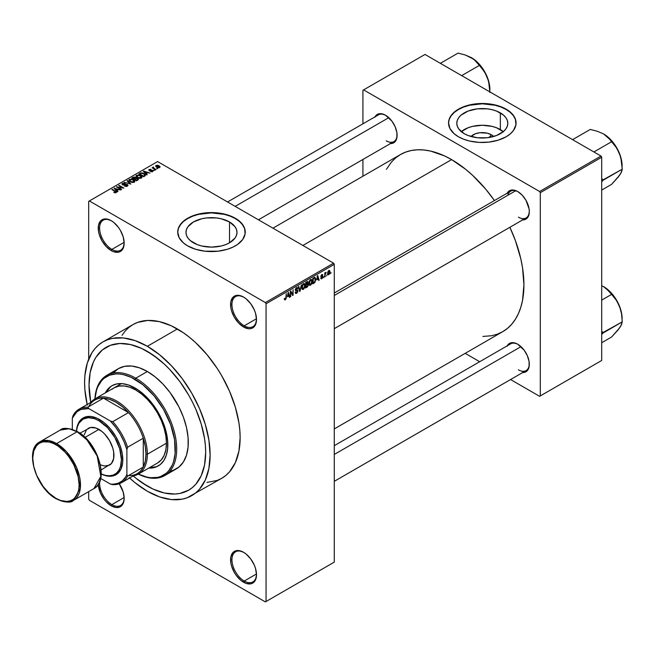 <?xml version="1.0" encoding="UTF-8"?>
<svg xmlns="http://www.w3.org/2000/svg" width="655" height="655" viewBox="0 0 655 655"><rect width="100%" height="100%" fill="white"/><g stroke="black" fill="none" stroke-linecap="round" stroke-linejoin="round"><path stroke-width="0.98" d="M243.889 297.264A17.366 10.03 -120 0 0 231.952 304.739A17.366 10.03 -120 0 0 244.225 325.813L243.545 326.992A18.332 10.586 60 0 1 230.585 304.542A18.332 10.586 60 0 1 243.545 297.059L238.584 295.331L236.34 295.421L232.771 297.485L230.83 301.767L230.83 307.604L231.567 310.838L234.375 317.315L238.584 322.989L243.545 326.992L248.507 328.72L250.742 328.63L252.707 327.901L255.515 324.667L256.506 319.509L255.515 313.213L254.32 309.93L250.742 303.74L246.075 298.803L243.545 297.059A18.332 10.586 60 0 1 256.506 319.509A18.332 10.586 60 0 1 243.545 326.992L244.225 325.813A17.366 10.03 60 0 1 232.885 310.511A17.366 10.03 60 0 1 235.546 296.592A17.366 10.03 60 0 1 243.889 297.264M243.889 552.484A17.366 10.03 -120 0 0 231.952 559.959A17.366 10.03 -120 0 0 244.225 581.034L243.545 582.213A18.332 10.586 60 0 1 230.585 559.763A18.332 10.586 60 0 1 243.545 552.28L238.584 550.552L236.34 550.642L232.771 552.705L230.83 556.987L230.83 562.825L231.567 566.059L234.375 572.535L236.34 575.532L241.015 580.469L246.075 583.384L250.742 583.851L252.707 583.122L255.515 579.888L256.506 574.73L255.515 568.434L254.32 565.15L250.742 558.961L246.075 554.024L243.545 552.28A18.332 10.586 60 0 1 256.506 574.73A18.332 10.586 60 0 1 243.545 582.213L244.225 581.034A17.366 10.03 60 0 1 232.885 565.732A17.366 10.03 60 0 1 235.546 551.813A17.366 10.03 60 0 1 243.889 552.484M99.699 481.646A17.366 10.03 -120 0 0 111.882 504.62L111.203 505.807A18.332 10.586 60 0 1 98.275 484.422L100.428 492.928L103.998 499.126L106.241 501.804L111.203 505.807L116.164 507.527L120.364 506.716L123.173 503.482L123.91 501.1L124.163 498.324L123.173 492.028L119.251 483.75A18.332 10.586 60 0 1 124.163 498.324A18.332 10.586 60 0 1 111.203 505.807L111.882 504.62A17.366 10.03 60 0 1 99.699 481.646M111.547 220.858A17.366 10.03 -120 0 0 99.601 228.333A17.366 10.03 -120 0 0 111.882 249.399L111.203 250.587A18.332 10.586 60 0 1 98.242 228.136A18.332 10.586 60 0 1 111.203 220.653L106.241 218.926L103.998 219.016L100.428 221.079L98.487 225.361L98.487 231.199L99.224 234.433L102.033 240.909L106.241 246.583L111.203 250.587L113.733 251.757L118.399 252.216L120.364 251.495L123.173 248.261L124.163 243.103L123.173 236.807L120.364 230.323L118.399 227.334L113.733 222.397L111.203 220.653A18.332 10.586 60 0 1 124.163 243.103A18.332 10.586 60 0 1 111.203 250.587L111.882 249.399A17.366 10.03 60 0 1 100.542 234.097A17.366 10.03 60 0 1 103.203 220.186A17.366 10.03 60 0 1 111.547 220.858M491.365 134.758L489.162 137.476L491.365 134.758L493.6 136.494A12.813 7.393 180 0 0 491.365 134.758A12.813 7.393 180 0 0 471.019 136.494L475.186 133.841L479.804 132.736L487.214 133.153L491.365 134.758M503.318 131.639A25.504 14.729 0 0 0 500.346 129.575L500.346 112.881A25.504 14.729 180 0 1 507.813 123.287A25.504 14.729 180 0 1 492.069 136.895A25.504 14.729 180 0 1 464.272 133.702L458.737 128.929L457.288 126.161L456.797 123.287L457.288 120.422L458.737 117.654L461.095 115.108L468.137 111.047L477.331 108.845L487.287 108.845L492.069 109.688L496.482 111.047L503.515 115.108L505.873 117.654L507.322 120.422L507.813 123.287L507.322 126.161L505.873 128.929L503.515 131.475L496.482 135.536L487.287 137.738L477.331 137.738L468.137 135.536L464.272 133.702A25.504 14.729 180 0 1 456.797 123.287A25.504 14.729 180 0 1 472.55 109.688A25.504 14.729 180 0 1 500.346 112.881L500.346 129.575A25.504 14.729 0 0 0 461.292 131.639M516.075 123.132A33.765 19.494 0 0 0 506.184 109.508L506.184 109.189A33.765 19.494 180 0 1 516.075 122.976A33.765 19.494 180 0 1 495.229 140.989A33.765 19.494 180 0 1 458.434 136.764L463.552 139.188L469.389 140.989L479.001 142.381L488.892 142.094L498.226 140.17L506.184 136.764L510.384 133.808L513.504 130.435L515.911 124.884L515.428 119.169L513.504 115.517L508.411 110.605L503.728 107.903L495.229 104.964L485.617 103.572L479.001 103.572L466.393 105.782L460.883 107.903L456.208 110.605L451.115 115.517L449.191 119.169L448.544 122.976L449.993 128.634L454.234 133.808L458.434 136.764A33.765 19.494 180 0 1 448.544 122.976A33.765 19.494 180 0 1 469.389 104.964A33.765 19.494 180 0 1 506.184 109.189L506.184 109.508A33.765 19.494 0 0 0 469.512 105.25A33.765 19.494 0 0 0 448.544 123.132M193.446 242.8A25.504 14.729 180 0 1 185.971 232.386A25.504 14.729 180 0 1 201.724 218.778A25.504 14.729 180 0 1 229.52 221.971L229.52 242.8L225.656 244.634L221.243 245.993L211.483 247.115L201.724 245.993L197.311 244.634L190.269 240.573L187.911 238.027L186.462 235.26L185.971 232.386L186.462 229.512L187.911 226.753L193.446 221.971L201.724 218.778L206.505 217.943L216.461 217.943L221.243 218.778L229.52 221.971L235.047 226.753L236.496 229.512L236.987 232.386L236.496 235.26L235.047 238.027L229.52 242.8L229.52 221.971A25.504 14.729 180 0 1 236.987 232.386A25.504 14.729 180 0 1 221.243 245.993A25.504 14.729 180 0 1 193.446 242.8M245.248 232.23A33.765 19.494 0 0 0 235.358 218.606L235.358 218.287A33.765 19.494 180 0 1 245.248 232.075A33.765 19.494 180 0 1 224.403 250.087A33.765 19.494 180 0 1 187.608 245.854L195.567 249.268L204.892 251.192L218.066 251.192L227.4 249.268L232.902 247.14L237.585 244.438L242.677 239.534L245.085 233.982L244.602 228.268L241.261 222.88L237.585 219.703L232.902 217.002L224.403 214.062L218.066 212.949L208.175 212.67L195.567 214.881L190.056 217.002L185.381 219.703L181.705 222.88L178.365 228.268L177.718 232.075L179.167 237.732L183.408 242.907L187.608 245.854A33.765 19.494 180 0 1 177.718 232.075A33.765 19.494 180 0 1 198.563 214.062A33.765 19.494 180 0 1 235.358 218.287L235.358 218.606A33.765 19.494 0 0 0 198.686 214.349A33.765 19.494 0 0 0 177.718 232.23M334.271 293.022L510.679 191.178A15.433 8.908 60 0 1 518.056 191.751A15.433 8.908 -120 0 0 507.83 195.288M507.224 193.168A16.4 9.473 60 0 1 517.712 191.547L513.274 189.999L511.268 190.081L509.508 190.736L506.995 193.626M375.02 116.844A16.4 9.473 60 0 1 385.508 115.215L381.071 113.675L379.065 113.757L377.305 114.404L374.791 117.294M507.224 345.832A16.4 9.473 60 0 1 517.712 344.202L515.452 343.154L511.268 342.745L509.508 343.392L506.995 346.29M124.147 242.325L111.882 249.399L124.147 242.325M124.147 497.546L111.882 504.62L124.147 497.546M256.49 573.952L244.225 581.034L256.49 573.952M256.49 318.731L244.225 325.813L256.49 318.731M206.955 482.424L217.19 480.442L221.75 478.297A88.761 51.246 -120 0 0 235.358 407.173A88.761 51.246 -120 0 0 177.374 328.966L147.359 346.29A88.761 51.246 60 0 1 205.343 424.505A88.761 51.246 60 0 1 191.735 495.63A88.761 51.246 60 0 1 147.359 491.234A88.761 51.246 60 0 1 129.608 478.027M272.938 228.169L400.475 154.539A102.262 59.04 -120 0 1 451.606 159.607L465.713 169.35L472.599 175.319L485.699 189.148L494.435 200.553A102.262 59.04 -120 0 0 451.606 159.607L302.897 245.461L451.606 159.607L444.524 155.915L430.622 151.084L423.941 149.987L417.522 149.782L411.438 150.478L405.732 152.075L400.475 154.539L395.71 157.863L391.485 161.998L386.409 169.342M482.891 336.441L491.782 335.72L497.481 334.132L502.737 331.667A102.262 59.04 -120 0 0 509.877 227.285L515.379 240.557L520.807 258.815L522.534 267.756L523.918 284.851L522.534 300.342L520.807 307.293L518.416 313.63L515.379 319.28L511.735 324.2L507.51 328.343L502.737 331.667L334.271 428.927M334.271 445.678L510.679 343.834A15.433 8.908 60 0 1 518.056 344.415M227.563 201.969L378.467 114.846A15.433 8.908 60 0 1 385.852 115.419M147.359 486.108A82.489 47.627 60 0 1 133.219 475.939L135.978 478.248L133.219 475.939A82.489 47.627 60 0 0 147.359 486.108L135.978 478.248L141.636 482.489L153.073 489.089L147.359 486.108A82.489 47.627 60 0 0 188.599 490.194L179.765 493.469L174.852 494.034L164.29 492.986L153.073 489.089L164.29 492.986L174.852 494.034L179.765 493.469L188.599 490.194A82.489 47.627 60 0 1 147.359 486.108M90.767 402.416A82.489 47.627 60 0 1 106.11 347.33A82.489 47.627 60 0 1 147.359 351.407A82.489 47.627 60 0 1 201.241 424.096A82.489 47.627 60 0 1 188.599 490.194L192.447 487.517L188.599 490.194A82.489 47.627 60 0 0 201.241 424.096A82.489 47.627 60 0 0 147.359 351.407L158.739 359.276L164.29 364.09L169.678 369.428L179.765 381.472L188.599 394.949L192.447 402.064L195.853 409.342L201.241 424.096L204.565 438.645L205.4 445.67L205.686 452.433L204.565 464.927L201.241 475.645L195.853 484.176L192.447 487.517L195.853 484.176L201.241 475.645L204.565 464.927L205.686 452.433L205.4 445.67L204.565 438.645L201.241 424.096L195.853 409.342L192.447 402.064L188.599 394.949L179.765 381.472L169.678 369.428L164.29 364.09L153.073 355.035L141.636 348.435L147.359 351.407A82.489 47.627 60 0 0 106.11 347.33L110.351 345.332L119.865 343.49L130.427 344.538L141.636 348.435L130.427 344.538L119.865 343.49L110.351 345.332L102.27 350.007L106.11 347.33A82.489 47.627 60 0 0 90.767 402.416L89.031 385.091L90.153 372.597L93.468 361.879L95.917 357.311L102.27 350.007L95.917 357.311L93.468 361.879L90.153 372.597L89.031 385.091L90.767 402.416M334.271 562.129L334.271 264.366L266.053 303.756L266.053 601.511L334.271 562.129L265.373 601.904L89.375 500.289L88.687 499.11L88.687 491.618L88.687 499.11L89.375 500.289L265.373 601.904L334.271 562.129L334.271 264.366L333.591 263.187L265.373 302.569L89.375 200.954L157.593 161.572L333.591 263.187L334.271 264.366L266.053 303.756L266.053 601.511L334.271 562.129M326.96 274.895L326.526 275.935L326.96 274.895M325.216 274.609L324.782 276.934L324.782 272.922L325.216 272.677L325.216 273.315L326.149 272.284L325.216 274.609L326.149 272.284L325.216 273.315L325.216 272.677L324.782 272.922L324.782 276.934L325.216 276.688L324.782 274.355L325.216 274.609M323.979 276.615L323.545 277.654L323.979 276.615M322.866 276.819L321.744 276.181L322.8 277.352L322.031 278.58L321.048 278.793L320.753 278.048L321.777 278.17L322.432 277.171L320.893 276.713L321.409 274.871L322.637 274.584L322.8 275.149L321.81 275.141L321.261 276.05L322.612 276.115L322.866 276.819L321.253 275.96L321.81 275.141L322.8 275.149L321.793 274.584L320.819 276.287L322.432 277.171L321.842 278.129L320.753 278.048L321.81 278.727L320.762 278.121L321.81 278.727L322.866 276.819L321.883 276.148M316.807 279.898L317.757 275.477L319.141 280.193L318.69 280.455L318.314 279.03L316.807 279.898L318.314 279.03L318.69 280.455L319.141 280.193L317.757 275.477L316.807 279.898M309.275 285.097L310.519 285.244L308.931 284.327L310.519 285.244L309.504 285.31L308.947 284.376L309.291 281.101L310.527 279.587L311.714 279.644L311.878 283.394L310.519 285.244L311.764 283.68L312.198 281.453L311.518 279.497L310.527 279.587L308.849 283.451L309.537 285.334M302.143 289.215L303.388 289.363L301.799 288.446L303.388 289.363L302.373 289.428L301.816 288.495L302.16 285.22L303.396 283.705L304.575 283.762L305.05 285.105L304.747 287.512L303.388 289.363L304.632 287.799L305.066 285.572L304.387 283.615L303.396 283.705L301.718 287.57L302.405 289.453M285.31 299.155L284.786 298.312L284.352 298.631L284.606 299.81L285.293 299.81L284.401 299.294L285.293 299.81L284.606 299.81L284.352 298.631L284.786 298.312L285.154 299.212L285.752 298.574L286.276 293.653L286.12 298.696L285.293 299.81L286.276 297.403L286.276 293.653L285.776 298.467L285.31 299.155L284.352 298.811M287.537 296.797L288.487 292.384L289.87 297.092L289.412 297.354L289.043 295.929L287.537 296.797L289.043 295.929L289.412 297.354L289.87 297.092L288.487 292.384L287.537 296.797M290.804 292.146L290.37 296.805L290.37 291.295L290.828 291.025L292.662 294.39L293.096 289.715L293.096 295.233L292.629 295.503L290.804 292.146L292.629 295.503L293.096 295.233L293.096 289.715L292.662 294.39L290.828 291.025L290.37 291.295L290.37 296.805L290.804 296.559L290.37 296.306L290.804 296.559L290.37 291.893L290.804 292.146M296.617 292.629L295.577 291.942L295.143 292.261L295.593 293.424L296.576 293.293L297.935 290.91L296.559 290.116L297.935 290.91L297.845 291.581L297.116 292.883L295.724 293.481L295.143 292.261L295.577 291.942L295.855 292.687L296.617 292.629L297.493 291.066L295.577 290.738L295.282 289.6L296.003 288.069L297.272 287.504L297.812 288.577L296.437 288.364L295.724 289.952L297.558 290.034L297.935 290.91L297.272 289.977L295.839 290.157L296.519 288.315L297.812 288.577L297.403 287.561L296.502 287.684L295.266 289.903L297.501 291.172L296.617 292.629L295.143 292.277M301.423 284.909L299.638 291.459L298.352 286.685L298.803 286.423L299.826 290.705L301.423 284.909L299.826 290.705L298.803 286.423L298.352 286.685L299.638 291.459L300.064 291.213L299.482 290.877L300.064 291.213L301.423 284.909M308.349 284.802L307.703 286.661L305.688 287.963L305.688 282.452L307.907 281.535L307.76 283.795L308.349 284.802L307.76 283.795L307.875 281.511L305.688 282.452L305.688 287.963L307.031 287.185L306.474 286.865L307.031 287.185L308.349 284.802L306.966 284L308.349 284.802M315.735 279.374L315.055 282.207L312.82 283.844L312.82 278.334L315.006 277.352L315.735 279.374L314.719 277.335L312.82 278.334L312.82 283.844L314.089 283.116L313.532 282.788L314.089 283.116L315.735 279.374L315.276 279.112L315.735 279.374M329.997 271.882L329.367 274.158L327.991 274.723L327.59 272.963L328.212 271.072L329.35 270.417L329.948 271.227L329.997 271.882L328.785 270.548L327.574 273.323L328.785 274.699L327.631 274.036L328.785 274.699L329.997 271.882L329.514 271.604L329.997 271.882M331.045 272.529L330.611 273.569L331.045 272.529M88.687 201.355L88.687 359.145L88.687 201.355L89.375 200.954L265.373 302.569L266.053 303.756L265.373 302.569L333.591 263.187L157.593 161.572L88.687 201.355M157.773 168.556L156.66 168.409L157.773 168.556M154.801 170.275L153.679 170.128L154.801 170.275M147.252 174.631L146.204 173.591L147.703 172.724L149.962 173.067L143.347 171.373L146.802 174.893L147.252 174.631L146.204 173.591L147.703 172.724L149.962 173.067L143.797 171.111L143.347 171.373L146.802 174.893L147.252 174.631M139.409 178.365L141.726 177.832L141.431 176.269L138.68 174.983L136.15 175.524L136.576 177.145L139.409 178.365L141.406 178.078L141.914 176.94L140.629 175.704L136.51 175.245L135.929 176.064L137.345 177.669L139.409 178.365M132.277 182.483L134.594 181.951L134.3 180.387L131.549 179.102L129.019 179.642L129.444 181.263L132.277 182.483L134.275 182.196L134.783 181.058L133.497 179.822L129.371 179.364L128.798 180.182L130.206 181.787L132.277 182.483M127.463 186.126L128.061 185.34L127.045 184.366L122.747 184.366L123.148 183.613L124.843 183.703L124.925 183.269L123.115 183.097L121.969 183.875L123.099 185.046L127.005 184.8L127.365 185.299L126.833 185.84L124.409 186.028L126.554 186.446L128.061 185.373L127.43 184.546L123.009 184.571L123.058 183.662L125.22 183.416L122.485 183.343L121.945 184.039L122.559 184.816L127.005 184.8L126.939 185.783L124.409 186.028L127.463 186.126M117.982 191.53L116.934 190.49L118.432 189.623L120.692 189.966L114.068 188.272L117.523 191.792L117.982 191.53L116.934 190.49L118.432 189.623L120.692 189.966L114.068 188.272L117.523 191.792L117.982 191.53M116.172 192.644L115.558 191.154L115.558 191.678L115.558 191.154L111.882 189.532L115.739 191.833L115.632 192.84L115.632 192.316L113.741 192.333L115.436 192.857L116.549 192.054L112.316 189.287L111.882 189.532L115.82 191.956L113.741 192.333L115.157 192.848L116.557 192.144M121.617 189.426L117.802 187.224L123.918 188.108L119.136 185.349L118.702 185.594L122.534 187.805L116.41 186.921L121.183 189.68L121.617 189.426L117.802 187.224L123.918 188.108L119.136 185.349L118.702 185.594L122.534 187.805L116.41 186.921L121.183 189.68L121.617 189.426M130.885 184.08L127.471 180.534L127.013 180.796L130.083 183.899L124.393 182.311L130.885 184.08L127.471 180.534L127.013 180.796L130.083 183.899L124.393 182.311L130.885 184.08M136.003 178.152L135.47 177.3L135.47 178.856L135.47 177.3L133.08 177.3L133.08 177.947L133.08 177.3L131.729 178.078L136.502 180.837L138.401 179.601L137.771 178.487L134.267 176.981L131.729 178.078L136.502 180.837L138.483 179.347L137.771 178.487L136.027 178.013M144.911 175.982L145.435 174.754L143.003 173.108L140.956 172.887L138.86 173.96L143.633 176.719L145.574 175.196L144.133 173.641L140.85 172.912L138.86 173.96L143.633 176.719L144.911 175.982M152.697 171.561L152.623 170.308L152.623 171.602L152.623 170.308L150.576 170.251L150.576 170.799L150.576 170.251L149.88 170.865L149.455 170.341L149.455 170.791L149.594 169.768L151.076 169.489L149.078 169.489L149.094 170.627L149.078 169.489L149.094 170.627L152.271 170.603L152.23 171.749L152.23 171.258L150.519 171.528L152.697 171.561L153.155 170.93L152.623 170.308L149.455 170.341L149.594 169.768L151.076 169.489L150.347 169.252L148.75 169.751L149.569 170.816L152.378 170.677L152.083 171.323L150.887 171.242L150.519 171.528L151.027 171.716L152.468 171.675L153.155 170.971M156.037 169.555L153.548 167.999L153.622 167.09L152.934 167.287L153.123 167.868L152.132 167.803L155.603 169.809L156.037 169.555L153.614 168.065L153.622 167.09L153.024 167.221L153.123 167.868L152.132 167.803L156.037 169.555M159.664 167.533L159.042 165.78L159.042 166.313L159.042 165.78L156.07 165.461L156.07 166.788L156.07 165.461L156.66 167.197L159.664 167.533L160.017 166.599L158.731 165.609L157.225 165.216L155.808 165.658L155.964 166.689L157.675 167.639L159.329 167.68L160.098 166.927M362.927 90.284L362.927 123.82L362.927 90.284L425.005 54.447L601.003 156.062L539.614 191.506L363.607 89.891L539.614 191.506L540.293 192.685L540.293 395.923L601.691 360.471L601.691 157.241L540.293 192.685L540.293 395.923L539.614 396.316L510.564 379.548L539.614 396.316L601.691 360.471L539.614 396.316L601.691 360.471L601.691 157.241L601.003 156.062L601.691 157.241L540.293 192.685L539.614 191.506L601.003 156.062L425.005 54.447L362.927 90.284M362.927 159.468L362.927 176.22L362.927 159.468M479.697 361.724L465.189 353.348L479.697 361.724M522.15 372.531L525.916 371.803L527.357 370.607L529.084 366.775L529.084 361.552L527.357 355.722L524.156 350.179L517.712 344.202A16.4 9.473 60 0 1 529.314 364.295A16.4 9.473 60 0 1 522.657 372.564M389.946 143.543L393.704 142.815L396.218 139.916L396.881 137.787L396.881 132.564L395.145 126.734L391.952 121.191L385.508 115.215A16.4 9.473 60 0 1 397.102 135.307A16.4 9.473 60 0 1 390.454 143.576M522.15 219.867L525.916 219.138L528.429 216.248L529.314 211.631L529.084 208.888L525.916 200.201L522.15 195.124L517.712 191.547A16.4 9.473 60 0 1 529.314 211.631A16.4 9.473 60 0 1 522.657 219.908M529.306 211.229A15.433 8.908 60 0 1 526.112 217.91A15.433 8.908 60 0 1 518.392 217.149A15.433 8.908 -120 0 0 529.306 211.229M397.094 134.897A15.433 8.908 60 0 1 393.909 141.578A15.433 8.908 60 0 1 386.188 140.817A15.433 8.908 -120 0 0 397.094 134.897M518.392 369.805A15.433 8.908 -120 0 0 529.306 363.893A15.433 8.908 60 0 1 526.112 370.574L334.271 481.327M129.141 477.593L135.11 482.768L147.359 491.234L159.599 496.908L171.373 499.585L182.221 499.151L187.174 497.767L221.75 478.297L225.885 475.415L229.553 471.821L235.358 462.643L238.928 451.107L240.131 437.663L239.828 430.392L238.928 422.835L235.358 407.173L229.553 391.297L221.75 375.806L217.19 368.397L206.955 354.601L195.591 342.598L189.614 337.423L183.523 332.863L171.217 325.756L159.157 321.564L147.784 320.434L137.558 322.424L132.998 324.569L128.855 327.451L125.187 331.045L122.026 335.311M177.374 328.966A88.761 51.246 -120 0 0 132.998 324.569L102.974 341.894A88.761 51.246 60 0 1 147.359 346.29L177.374 328.966M87.156 404.503A88.761 51.246 60 0 1 102.974 341.894L98.84 344.776L95.171 348.37L92.003 352.644L87.295 363.05L84.896 375.602L84.593 382.528L84.896 389.807L87.295 405.126M191.735 495.63L195.87 492.748L199.538 489.154L205.343 479.968L208.912 468.44L210.116 454.996L208.912 440.16L205.343 424.505L199.538 408.63L191.735 393.139L182.221 378.639L171.373 365.67L159.599 354.756L147.359 346.29L135.11 340.616L123.336 337.939L112.488 338.373L107.543 339.757L102.974 341.894M256.498 319.108A17.366 10.03 60 0 1 252.912 326.673A17.366 10.03 60 0 1 244.225 325.813A17.366 10.03 -120 0 0 256.498 319.108M256.498 574.329A17.366 10.03 60 0 1 252.912 581.894A17.366 10.03 60 0 1 244.225 581.034A17.366 10.03 -120 0 0 256.498 574.329M124.155 497.923A17.366 10.03 60 0 1 120.569 505.48A17.366 10.03 60 0 1 111.882 504.62A17.366 10.03 -120 0 0 124.155 497.923M124.155 242.702A17.366 10.03 60 0 1 120.569 250.259A17.366 10.03 60 0 1 111.882 249.399A17.366 10.03 -120 0 0 124.155 242.702M245.248 232.386L244.602 228.587L242.677 224.927L239.558 221.554L235.358 218.606L230.241 216.175L224.403 214.373L211.483 212.891L198.563 214.373L192.726 216.175L187.608 218.606L183.408 221.554L180.289 224.927L178.365 228.587L177.718 232.386M516.075 123.287L515.428 119.488L513.504 115.829L510.384 112.464L506.184 109.508L501.067 107.084L495.229 105.283L482.309 103.793L469.389 105.283L463.552 107.084L458.434 109.508L454.234 112.464L451.115 115.829L449.191 119.488L448.544 123.287M503.515 131.811L496.482 127.741L492.069 126.382L482.309 125.261L472.55 126.382L468.137 127.741L461.095 131.811M115.739 191.833L115.632 192.316M114.527 188.738L114.527 188.01L114.527 188.738M116.934 191.186L116.934 190.49L116.934 191.186M116.516 190.081L115.534 189.049L115.534 189.762L114.83 188.411L114.83 189.041L114.83 188.411L117.728 189.385L117.728 190.032L117.728 189.385L116.516 190.081L116.516 190.769L114.83 188.411L117.728 189.385L116.516 190.081M116.877 187.191L116.877 186.659L116.877 187.191M119.136 185.848L119.136 185.349L119.136 185.848M117.802 187.723L117.802 187.224L117.802 187.723M124.786 186.208L124.786 185.742L124.786 186.208M126.939 186.356L126.939 185.783L126.939 186.356M127.005 184.8L126.939 185.783M122.485 184.767L122.485 183.343L122.485 184.767M123.009 184.571L123.058 183.662M124.63 185.013L124.63 184.563L124.63 185.013M125.637 184.726L125.637 184.268L125.637 184.726M127.43 186.143L127.43 184.546L127.43 186.143M127.471 181.263L127.471 180.534L127.471 181.263M129.371 181.206L129.371 179.364L129.371 181.206M133.497 180.346L133.497 179.822L133.497 180.346M134.783 181.689L134.783 181.058L134.783 181.689M130.648 181.541L129.936 179.683L131.786 179.544L133.055 180.059L133.71 181.877L133.71 182.426L133.71 181.877L130.648 181.541L130.648 182.016L129.493 180.281L130.574 179.478L132.768 179.904L134.128 181.165L132.957 182.106L130.648 181.541M134.136 182.27L134.136 181.263L133.71 181.877M137.771 180.109L137.763 179.233M134.144 178.971L132.719 178.152L132.719 178.651L133.473 177.718L135.118 177.603L135.372 178.913L135.372 178.217L134.144 179.478L132.719 178.152L135.118 177.603L135.372 178.217L134.144 178.971M136.379 180.264L134.709 179.298L134.709 179.797L135.56 178.799L137.337 178.741L137.689 180.15L137.689 179.437L136.379 180.764L134.709 179.298L136.174 178.537L137.337 178.741L137.689 179.437L136.379 180.264M135.118 177.603L135.372 178.217M136.51 177.087L136.51 175.245L136.51 177.087M140.629 176.236L140.629 175.704L140.629 176.236M141.914 177.57L141.914 176.94L141.914 177.57M137.787 177.423L137.067 175.573L138.917 175.425L140.186 175.941L140.841 177.759L140.841 178.307L140.841 177.759L137.787 177.423L137.787 177.898L136.625 176.162L137.706 175.36L139.9 175.794L141.259 177.047L140.088 177.988L137.787 177.423M136.625 177.186L137.067 175.573M141.267 178.152L141.267 177.145L140.841 177.759M140.08 173.903L140.08 173.256L140.08 173.903M140.85 173.469L140.85 172.912L140.85 173.469M144.133 174.165L144.133 173.641L144.133 174.165M144.689 174.664L144.297 176.342L144.297 175.696L143.511 176.146L139.851 174.034L141.668 173.256L143.985 174.066L144.689 174.664L143.511 176.645L143.511 176.146L139.851 174.034L139.851 174.533L141.333 173.288L143.699 173.886L144.689 174.664L144.861 176.007M143.797 171.839L143.797 171.111L143.797 171.839M146.204 174.287L146.204 173.591L146.204 174.287M145.787 173.182L144.804 172.15L144.804 172.863L144.1 171.512L144.1 172.142L144.1 171.512L146.998 172.486L146.998 173.133L146.998 172.486L145.787 173.182L145.787 173.862L144.1 171.512L146.998 172.486L145.787 173.182M152.271 170.603L152.23 171.258M149.078 169.489L149.078 170.619M149.455 170.341L149.594 169.768M154.113 170.382L154.113 169.882L154.113 170.382M152.566 168.057L152.566 167.549L152.566 168.057M153.123 168.376L153.123 167.868L153.123 168.376M153.024 167.221L153.123 167.868M153.622 167.59L153.622 167.09L153.622 167.59M153.614 168.065L153.614 167.59M154.236 169.023L154.236 168.515L154.236 169.023M157.094 168.662L157.094 168.163L157.094 168.662M156.07 165.461L155.636 166.059M157.094 166.943L156.553 165.748L158.641 166.051L159.181 167.238L159.181 167.721L159.181 167.238L157.094 166.943L157.094 167.418L156.316 166.141L157.085 165.6L159.419 166.935L158.649 167.385L157.094 166.943M159.419 167.647L159.181 167.238M129.493 181.304L129.936 179.683M137.337 178.741L137.689 179.437M285.842 297.149L286.276 297.403L285.842 297.149M284.606 299.81L285.293 299.81M289.256 296.74L289.87 297.092L289.256 296.74M288.478 295.601L289.043 295.929L288.478 295.601M287.684 296.068L287.979 292.883L288.896 295.364L287.349 295.872L288.896 295.364L288.29 293.063L287.684 296.068M291.729 293.849L292.662 294.39L291.729 293.849M292.204 294.717L293.096 295.233L292.204 294.717M296.576 293.293L295.151 292.466L296.576 293.293M296.396 290.157L297.501 291.172M295.274 290.091L296.42 290.755L295.274 290.091M295.61 290.755L296.42 290.755M296.387 287.75L297.812 288.577L296.387 287.75M296.519 288.315L297.378 288.896M295.266 289.829L296.519 290.132M299.147 289.641L299.654 289.936L299.147 289.641M299.36 290.435L299.826 290.705L299.36 290.435M304.6 285.302L305.066 285.572L304.6 285.302M303.396 284.344L304.444 284.663L303.568 284.262L302.553 285.31L302.405 288.552L303.388 288.716L301.734 287.087L302.151 287.332L303.396 284.344L302.921 284.065L304.444 284.663L304.632 285.801L303.388 288.716L301.767 288.265M307.023 281.675L308.227 282.37L307.023 281.675M306.876 282.411L306.122 282.845L306.122 284.491L307.76 283.795L307.793 282.706L306.122 284.491L305.688 282.592L306.876 282.411L306.319 282.084L307.793 282.706L307.604 282.182L306.876 282.411L307.793 282.706M306.974 284.638L306.122 285.138L306.122 287.07L305.688 284.884L306.974 284.638L306.417 284.319L307.915 285.064L307.49 286.21L306.122 287.07L305.688 286.816L306.122 287.07L307.825 285.645L307.858 284.679L306.974 284.638L307.915 285.064M311.731 281.183L312.198 281.453L311.731 281.183M310.527 280.225L311.575 280.545L310.699 280.144L309.79 280.995L309.537 284.434L310.519 284.598L308.865 282.968L309.283 283.214L310.527 280.225L310.052 279.947L311.575 280.545L311.764 281.691L310.519 284.598L308.898 284.147M314.637 278.031L313.254 278.727L313.254 282.952L312.82 278.473L314.637 278.031L313.982 277.654L314.85 278.088L315.12 281.069L314.032 282.502L312.82 282.698L314.384 282.264L315.17 280.88L315.186 278.588L314.04 277.622M318.526 279.841L319.141 280.193L318.526 279.841M317.757 278.702L318.314 279.03L317.757 278.702M316.954 279.161L317.249 275.984L318.166 278.465L316.619 278.973L318.166 278.465L317.56 276.164L316.954 279.161M321.106 278.825L321.81 278.727M321.842 278.129L321.187 277.72M320.835 276.017L322.317 276.877L320.835 276.017M320.819 276.287L321.892 276.901L320.819 276.279L321.065 276.918M322.8 275.149L321.81 274.576M321.81 275.141L322.366 275.468M324.782 273.061L325.216 273.315L324.782 273.061M325.469 272.603L326.026 272.922L325.469 272.603M324.782 273.446L325.298 273.741L324.782 273.446M328.057 274.773L328.785 274.699M329.522 270.482L328.785 270.548M328.777 271.121L328.081 272.308L328.196 274.027L328.998 273.954L329.531 272.668L328.982 271.047L329.563 272.169L328.794 274.118L327.598 272.832L328.008 273.07L328.777 271.121L328.368 270.892L329.236 271.088L328.556 270.703M328.794 274.118L327.59 273.724M303.388 288.716L304.51 286.964L304.444 284.663M310.519 284.598L311.641 282.845L311.575 280.545M156.529 466.679L149.405 467.703A46.309 26.732 -120 0 0 158.567 465.754M135.077 388.038A46.309 26.732 60 0 1 165.33 428.845A46.309 26.732 60 0 1 158.232 465.951A46.309 26.732 60 0 1 148.726 468.104L155.849 467.072L160.393 464.452L163.955 460.35L166.411 454.914L167.664 448.372L167.664 440.962L165.33 428.845L162.301 420.559L158.232 412.486L153.27 404.913L144.583 395.153L138.287 390.077L128.691 385.075L122.542 383.683L116.885 383.912L111.923 385.746A46.309 26.732 60 0 1 135.077 388.038M164.7 475.587A57.886 33.421 60 0 1 138.32 474.105A57.886 33.421 -120 0 0 176.67 447.594A57.886 33.421 -120 0 0 135.757 378.197A57.886 33.421 60 0 1 173.575 429.205A57.886 33.421 60 0 1 164.7 475.587L176.301 468.89A57.886 33.421 -120 0 0 185.168 422.508A57.886 33.421 -120 0 0 147.359 371.5L135.757 378.197L135.077 379.376A56.919 32.865 60 0 1 175.294 447.16A56.919 32.865 60 0 1 138.377 474.073L146.761 477.069L150.478 477.683L157.437 477.405L160.614 476.521L166.19 473.295L168.54 470.994L172.265 465.107L173.591 461.578L175.131 453.53L174.549 439.579L170.57 424.432L163.537 409.416L154.048 395.816L142.929 384.804L131.131 377.321L123.394 374.627L119.677 374.021L116.107 373.907L109.541 375.184L103.965 378.402L101.615 380.711L97.89 386.597L96.563 390.126L94.967 398.879A56.919 32.865 60 0 1 135.077 379.376L135.757 378.197A57.886 33.421 -120 0 0 94.909 398.911A57.886 33.421 60 0 1 106.814 375.323A57.886 33.421 60 0 1 135.757 378.197L147.359 371.5A57.886 33.421 -120 0 0 118.416 368.634L124.614 366.333L131.696 366.055L139.368 367.799L147.359 371.5L155.341 377.018L163.021 384.141L170.095 392.591L178.995 407.042L183.457 417.325L186.528 427.658L188.091 437.646L188.091 446.915L186.528 455.094L183.457 461.881L178.995 467.015L173.321 470.29L170.095 471.191M112.03 389.267L114.052 387.858A43.41 25.062 60 0 1 135.757 390.012A43.41 25.062 60 0 1 164.118 428.264A43.41 25.062 60 0 1 157.462 463.052L138.369 474.081A43.41 25.062 60 0 1 133.333 475.874A43.41 25.062 -120 0 0 147.359 454.21L145.991 454.21A42.452 24.505 60 0 1 143.265 467.072A42.452 24.505 60 0 1 128.478 475.604M113.323 372.859L118.416 368.634L106.814 375.323M105.316 392.902L107.854 389.127L111.923 385.746A46.309 26.732 60 0 0 105.316 392.902M110.449 386.859L105.995 392.509A46.309 26.732 -120 0 1 112.267 385.558M114.052 387.858L118.702 386.139L124.008 385.926L129.772 387.236L135.757 390.012L141.75 394.146L147.506 399.493L152.811 405.83L157.47 412.92L161.286 420.502L164.118 428.264L165.871 435.927L166.46 443.181L165.871 449.756L164.118 455.397L161.286 459.884L157.47 463.052M618.312 176.735L620.817 173.37L622.25 169.195L621.562 161.195L619.655 153.884A26.102 15.073 -120 0 0 603.664 133.997L609.961 139.507L616.199 147.408L619.655 153.884A26.102 15.073 -120 0 1 622.127 165.969L620.719 157.004L616.715 147.776L610.73 139.703L603.664 133.997L597.565 131.352L590.286 129.42L572.576 139.646L590.286 129.42L597.565 131.352L603.664 133.997L608.258 137.525L611.598 141.726L593.889 151.952L611.598 141.726L616.199 147.408L619.655 153.884L620.801 157.462L622.25 169.195L603.018 179.888A29.958 17.3 60 0 1 603.018 180.403L601.691 181.754L603.149 180.215L622.25 169.195L621.57 171.815L619.655 175.196L611.598 184.35L601.691 190.073L611.598 184.35L618.115 177.218L620.719 173.313M603.018 179.888L601.691 178.479L603.018 179.888A29.958 17.3 -120 0 1 603.018 180.403L603.018 179.888M515.657 190.761L334.271 295.487L515.657 190.761M521.003 346.651L334.271 454.455L521.003 346.651M235.17 206.358L388.792 117.663L235.17 206.358M88.687 406.681A42.452 24.505 60 0 1 103.474 398.15A42.452 24.505 60 0 1 128.478 412.593L122.379 406.714L115.976 402.219L109.573 399.321L103.474 398.15L128.478 412.593A42.452 24.505 60 0 1 143.265 438.195A42.452 24.505 60 0 1 145.991 454.21L145.304 446.423L143.265 438.195L143.265 467.072L145.304 461.202L145.991 454.21L147.359 454.21A43.41 25.062 -120 0 0 125.351 407.508A43.41 25.062 -120 0 0 90.881 402.35A43.41 25.062 60 0 1 94.95 398.887A43.41 25.062 60 0 1 128.405 410.521A43.41 25.062 60 0 1 147.359 454.21L166.46 443.181L147.359 454.21A43.41 25.062 60 0 1 138.369 474.081M121.511 482.702A42.452 24.505 60 0 1 112.791 484.667L110.368 484.053L112.791 484.667A42.452 24.505 -120 0 0 127.569 476.128A42.452 24.505 60 0 1 121.511 482.702L137.198 473.639A42.452 24.505 -120 0 0 143.265 467.072L127.569 476.128L126.89 474.515A41.486 23.948 60 0 1 110.368 484.053L100.665 478.453L110.368 484.053L113.102 484.201L118.113 483.292L122.354 480.844L125.645 476.955L126.89 474.515L126.89 449.658L127.569 447.25L143.265 438.195L143.265 467.072L127.569 476.128L126.89 474.515L126.89 449.658L124.131 441.912L120.348 434.355L115.689 427.297L110.368 421.034L88.843 408.605L87.778 407.205A42.452 24.505 -120 0 0 73 415.745L72.32 418.144L72.32 429.344L72.32 418.144A41.486 23.948 60 0 1 88.843 408.605L87.778 407.205L103.474 398.15L128.478 412.593L112.791 421.648L110.368 421.034L88.843 408.605L81.089 409.367L76.848 411.815L72.32 418.144L73 415.745A42.452 24.505 60 0 1 79.058 409.178A42.452 24.505 60 0 1 87.778 407.205L103.474 398.15A42.452 24.505 -120 0 0 94.754 400.115L79.058 409.178M143.265 438.195A42.452 24.505 -120 0 0 128.478 412.593L112.791 421.648A42.452 24.505 60 0 1 127.569 447.25L143.265 438.195M127.569 447.25A42.452 24.505 -120 0 0 112.791 421.648L110.368 421.034A41.486 23.948 60 0 1 126.89 449.658L127.569 447.25M73.507 500.387L80.328 488.163L76.733 467.875L66.425 451.663L56.625 443.574A0.966 0.557 120 0 0 55.945 444.753C62.733 447.594 78.821 464.919 79.14 484.929C78.821 504.571 62.733 503.31 55.945 498.324A0.966 0.557 120 0 0 56.142 498.758A0.966 0.557 -60 0 1 55.945 498.324L60.473 500.42L66.876 501.468L70.658 500.739L73.876 498.881L77.372 494.157L78.69 489.899L79.14 484.929L78.141 476.578L73.876 464.894L68.832 456.707L64.82 451.917L58.221 446.194L53.669 443.574L49.215 442.019L43.058 441.83L39.546 443.132L36.655 445.523L33.749 450.951L32.75 458.148L33.749 466.499L36.655 475.284L43.058 486.37L49.215 493.281L55.945 498.324C49.158 495.483 33.069 478.15 32.75 458.148C33.069 438.506 49.158 439.759 55.945 444.753A0.966 0.557 -60 0 1 56.625 443.574A33.765 19.494 60 0 1 78.682 473.328A33.765 19.494 60 0 1 73.507 500.387A33.765 19.494 60 0 1 56.625 498.717A0.966 0.557 -60 0 1 56.142 498.758C65.082 502.606 70.871 503.146 73.507 500.387L93.976 488.573A33.765 19.494 -120 0 0 99.151 461.513A33.765 19.494 -120 0 0 77.093 431.76L86.894 439.849L97.194 456.06L100.796 476.349L93.976 488.573C109.663 480.983 97.865 442.281 77.577 431.71A0.966 0.557 120 0 0 77.093 431.76L56.625 443.574L77.093 431.76A33.765 19.494 -120 0 0 60.211 430.089L69.135 428.738L77.093 431.76A0.966 0.557 -60 0 1 77.773 432.153M76.52 431.244L77.38 426.741L79.067 423.007L83.005 419.151L88.31 417.669L94.533 418.692L98.921 420.731L99.601 419.552A32.799 18.938 -120 0 0 76.463 431.096L77.405 425.742L80.319 420.313L84.888 417.137L90.726 416.465L97.333 418.365L104.129 422.68L110.539 429.025L116.001 436.86L120.061 445.515L122.354 454.242L122.69 462.283L121.036 468.955L117.532 473.671L112.488 476.038L106.339 475.849L101.222 473.983A32.799 18.938 -120 0 0 122.78 458.778A32.799 18.938 -120 0 0 99.601 419.552L98.921 420.731A31.833 18.381 60 0 1 121.404 458.369A31.833 18.381 60 0 1 101.23 473.917M100.371 464.813L104.661 466.049L109.532 465.107A21.222 12.257 -120 0 0 112.791 448.102A21.222 12.257 -120 0 0 98.921 429.393L85.044 437.409L98.921 429.393A21.222 12.257 -120 0 0 88.31 428.345L86.444 429.893L84.2 434.846M56.142 498.758C35.853 488.188 24.055 449.486 39.742 441.904A33.765 19.494 60 0 1 56.625 443.574L48.666 440.553L39.742 441.904L60.211 430.089C62.774 427.322 68.562 427.871 77.577 431.71M100.968 472.329L100.526 466.843L98.225 458.115L95.704 452.294L90.66 444.106M88.712 441.626L80.049 433.594M76.529 431.129A31.833 18.381 60 0 1 98.921 420.731L107.535 427.682L114.838 437.532L119.718 448.781L121.437 459.72L120.463 466.712L118.776 470.437L116.32 473.262L113.2 475.063L109.532 475.776L105.455 475.374L101.132 473.868M101.132 469.954L111.399 463.56L113.643 458.606L113.643 451.844L112.791 448.102L109.532 440.594L104.661 434.028L101.853 431.416L95.99 428.034L90.587 427.502L79.91 433.192M622.127 321.777L621.963 315.751L620.719 309.659L616.715 300.44L610.73 292.359L606.08 288.233L601.691 285.629L606.186 288.339L611.598 294.39L601.691 300.105L611.598 294.39L616.199 300.072L619.655 306.54L621.562 313.851L622.25 321.851L603.018 333.059A29.958 17.3 -120 0 0 603.026 332.805L601.691 332.805L603.026 332.805A29.958 17.3 60 0 1 603.018 333.059L601.691 334.41L603.149 332.879L601.691 331.143L603.018 332.552A29.958 17.3 60 0 1 603.026 332.805A29.958 17.3 -120 0 0 603.018 332.552L622.25 321.851L621.57 324.479L619.655 327.852L611.598 337.014L601.691 342.729L611.598 337.014L618.115 329.883L620.719 325.969M622.127 318.625A26.102 15.073 -120 0 0 619.655 306.54A26.102 15.073 -120 0 0 603.664 286.661L603.509 286.571M618.312 329.399L620.817 326.026L622.25 321.851L621.562 313.851L619.655 306.54L616.199 300.072L609.961 292.171L603.664 286.661A26.102 15.073 -120 0 0 603.574 286.603M471.371 57.615A26.102 15.073 -120 0 1 471.461 57.673L465.361 55.028L458.074 53.096L440.373 63.314L458.074 53.096L465.361 55.028L473.974 59.351L479.386 65.402L461.685 75.62L479.386 65.402L483.996 71.076L487.443 77.552A26.102 15.073 -120 0 1 489.915 89.637L488.515 80.671L487.443 77.552L489.359 84.863L489.915 92.535L488.597 81.13L484.512 71.444L478.527 63.371L471.461 57.673L476.054 61.202L481.859 68.292L485.879 74.154L487.443 77.552A26.102 15.073 -120 0 0 471.461 57.673L471.305 57.583M386.188 115.607L385.508 115.215M518.392 191.94L517.712 191.547M115.829 192.03L115.829 192.791M127.365 185.267L127.365 186.184M122.665 184.129L122.665 184.874M135.462 177.996L135.462 178.856M152.509 170.922L152.509 171.651M149.283 170.12L149.283 170.726M153.475 167.811L153.475 168.581M156.316 166.108L156.316 166.976M297.116 288.225L296.347 287.782M304.141 284.286L303.265 283.779M307.596 282.182L306.876 281.765M307.686 284.458L306.925 284.024M311.272 280.168L310.396 279.669M321.392 278.195L320.917 277.925M322.203 275.084L321.58 274.723M112.603 385.353L111.923 385.746M526.112 217.91L334.271 328.671M258.438 219.793L393.909 141.578M121.429 383.601L94.95 398.887"/></g></svg>

